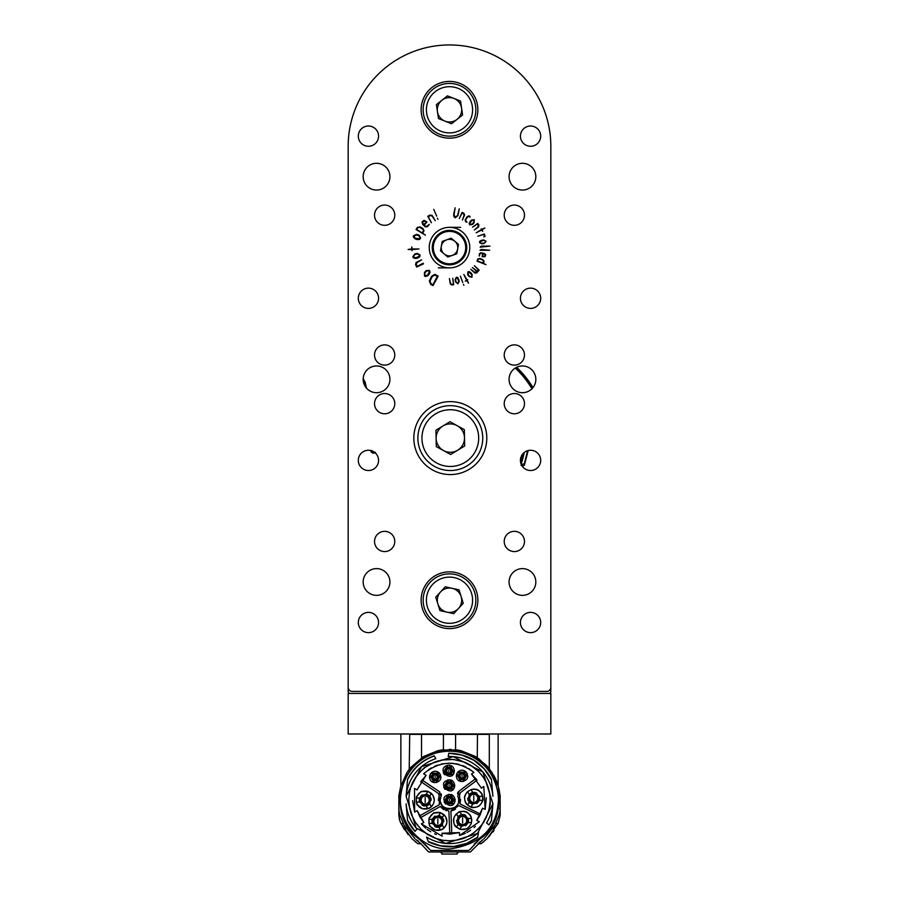<?xml version="1.0" encoding="UTF-8"?>
<svg xmlns="http://www.w3.org/2000/svg" width="899" height="899" viewBox="0 0 899 899"><rect width="100%" height="100%" fill="white"/><g stroke="black" fill="none" stroke-linecap="round" stroke-linejoin="round"><path stroke-width="1.35" d="M550.829 184.778L550.829 691.41A2.023 2.023 0 0 1 548.806 693.444L350.194 693.444A2.023 2.023 0 0 1 348.171 691.41L348.171 148.2M532.983 387.581A97.575 97.575 0 0 0 516.633 367.286M363.646 382.862A18.238 18.238 0 0 1 363.646 382.839A8.102 8.102 0 0 1 364.803 385.738M457.13 749.957L461.187 750.744L457.13 749.957L441.87 749.957L437.813 750.744L423.665 756.452L410.618 767.555M477.257 758.115L477.47 734.382L409.708 734.382C397.976 734.382 397.976 734.382 409.708 734.382L409.225 769.308L410.113 768.173M477.47 734.382L489.292 734.382L489.292 768.679L486.528 765.454L477.515 758.25M487.55 766.589L492.483 773.23M489.292 734.382C501.035 734.382 501.035 734.382 489.292 734.382M498.102 785.726L497.585 784.063M496.967 782.332L496.372 780.804M496.27 780.557L495.9 779.691M495.484 778.759L494.63 777.006M494.259 776.286L493.832 775.522M493.652 775.196L493.967 775.758M498.136 734.382L498.125 785.816M495.697 779.231L498.361 786.636L492.158 772.702L490.832 771.432M491 771.645L492.18 772.735M497.877 789.805L498.552 793.75L499.777 793.75L499.293 790.671L499.923 795.098L498.698 795.098C499.923 813.235 493.472 828.024 479.336 839.464L474.189 844.116M498.507 788.895L499.305 790.727M498.743 789.614L498.473 788.715M421.53 734.382L421.53 758.228L409.225 769.308L406.854 772.702L400.639 786.636L406.854 772.702L410.899 767.229M409.214 769.353L408.843 770.331M400.639 786.636L399.235 793.75L400.639 786.636M424.822 844.116L430.666 850.476L468.334 850.476L469.896 849.566L468.334 850.476L430.666 850.476L419.664 839.464C405.539 828.024 399.077 813.235 400.302 795.098L399.077 795.098L399.235 793.75L400.46 793.75L401.123 789.805M406.134 828.507L403.999 824.956L414.945 838.733M415.9 839.565L420.226 843.015L416.664 840.127L418.17 840.823M420.226 843.015L428.598 851.96L470.413 851.96L482.336 840.127L478.774 843.015M458.119 852.6L457.198 852.623L457.198 854.05L441.802 854.05L441.802 852.623L440.892 852.6M484.055 838.733L495.001 824.956L492.866 828.507M483.729 841.689L482.358 842.768M477.965 843.734L481.077 843.734L487.033 838.733L498.046 823.462L495.787 823.462M461.187 750.744L475.335 756.452L478.807 758.711L489.786 769.308C486.145 764.892 486.145 764.892 489.786 769.308C486.145 764.892 486.145 764.892 489.786 769.308L490.708 771.252M403.213 823.462L400.954 823.462L411.978 838.733L417.934 843.734L421.035 843.734M416.642 842.779L415.271 841.678M398.841 795.098L398.999 810.864L399.752 814.73L403.999 824.956M482.336 840.127L483.111 839.565M495.001 824.956L499.26 814.73L500.013 810.864L500.17 795.098M488.989 836.733L498.484 822.551M494.001 830.474L492.843 832.081M500.17 800.391L500.17 815.539L498.046 823.462M500.125 806.729L499.698 808.785M492.158 772.702L498.361 786.636L499.293 790.671M500.17 815.539L500.17 800.054M404.528 829.766L400.493 822.495L408.157 834.632M400.954 823.462L399.156 818.641M398.841 800.054L398.841 815.539L400.055 821.495L398.841 815.539L398.841 800.391M400.493 822.495L400.055 821.495M398.886 806.729L398.999 810.864M469.896 849.566L479.336 839.464C517.273 814 495.113 748.013 449.5 750.586C403.887 748.013 381.738 814 419.664 839.464M494.697 779.984L491.596 774.095M485.224 765.847L480.504 761.509M469.244 754.699L465.738 753.328M431.689 753.913L427.845 755.587M418.507 761.509L413.787 765.847M407.416 774.095L404.303 779.984M457.198 854.05L441.802 854.05M437.813 750.744L441.87 749.957M451.028 749.395A50.659 50.659 0 0 0 449.32 749.373M461.524 755.003L448.781 753.227C467.963 753.699 482.179 762.352 491.416 779.186L491.461 779.748A46.613 46.613 0 0 0 448.736 753.429L448.196 756.486A43.568 43.568 0 0 1 492.91 796.244L491.461 779.748L484.269 768.993M488.921 824.911L486.573 822.933A43.568 43.568 0 0 0 492.91 803.83L477.504 833.418L445.702 843.442L416.125 828.046L406.101 796.244L421.496 766.656L453.298 756.632L482.875 772.027L492.91 803.83L491.416 820.888L488.921 824.911A46.613 46.613 0 0 0 491.461 820.326M435.824 758.666A43.568 43.568 0 0 0 406.101 796.244L407.584 779.186C413.394 767.915 422.26 760.127 434.172 755.801L434.273 755.98A46.613 46.613 0 0 0 407.539 779.748C413.304 768.274 422.215 760.352 434.273 755.98L435.824 758.666M406.101 803.83A43.568 43.568 0 0 0 416.979 829.024L415.001 831.384L407.539 820.326L415.001 831.384A46.613 46.613 0 0 1 407.539 820.326L406.101 803.83M440.274 845.723L428.194 841.498L426.598 837.104A43.568 43.568 0 0 0 478.493 832.564L477.684 837.16L466.581 843.408M428.194 841.498L428.295 841.779C445.567 849.712 462.007 848.274 477.627 837.463L477.684 837.16A46.613 46.613 0 0 1 428.194 841.498M461.569 755.014L473.773 760.239M473.942 760.352L484.067 768.769M449.5 840.767C438.105 839.835 446.781 841.071 436.363 838.598L430.767 836.205C426.519 833.294 431.88 838.205 420.698 828.844L415.405 822.327L411.821 815.505L409.641 808.426L408.764 800.043L409.45 792.626C410.371 787.861 411.663 784.097 413.338 781.298L415.405 777.747C421.159 770.589 424.519 767.061 425.485 767.139L434.026 762.352L441.847 760.026L453.22 759.475L464.03 761.981L470.042 764.858L478.302 771.23C486.921 780.894 487.022 783.906 489.359 791.659L489.55 792.626C490.337 800.728 490.438 805.054 489.854 805.605L488.056 813.179L484.145 821.461C483.01 823.619 480.021 827.024 475.189 831.654L471.795 834.126C467.39 836.902 463.715 838.587 460.76 839.183C453.051 840.565 464.997 839.351 449.5 840.767L444.747 840.498M466.525 843.431L453.77 846.453M453.568 846.476L440.566 845.779M409.045 804.785L409.45 807.448M410.371 811.336L411.63 815.033M413.304 818.719L415.405 822.327M416.821 824.349L420.698 828.844M425.193 832.721L427.216 834.126M430.823 836.239L434.509 837.913M438.206 839.172L442.094 840.093M451.995 840.7L456.917 840.093M460.805 839.172L464.491 837.913M468.188 836.227L471.795 834.126M473.807 832.721L478.302 828.844M482.19 824.349L483.595 822.327M485.696 818.719L489.146 809.381L490.236 800.043M489.899 794.783L489.55 792.626M488.64 788.738L487.382 785.052M485.696 781.355L483.595 777.747M482.19 775.725L478.302 771.23M473.807 767.353L471.795 765.948M468.188 763.835L464.491 762.161M460.805 760.902L456.917 759.981M454.748 759.644L449.5 759.307M444.252 759.644L442.094 759.981M438.206 760.902L434.509 762.161M430.812 763.847L427.216 765.948M425.193 767.353L420.698 771.23M416.821 775.725L415.405 777.747M413.304 781.355L411.63 785.041M410.371 788.738L409.45 792.626M423.867 822.45L417.147 810.651L414.641 812.078L414.506 788.389L416.99 789.94L426.092 775.32L423.609 773.769C440.016 760.363 456.771 759.902 473.897 772.376L471.503 774.05L481.403 788.153L483.797 786.468L485.168 809.415L482.561 808.179L476.751 820.45L479.358 821.686L459.558 835.519L459.445 832.598L442.038 833.249L442.139 836.182L421.361 823.877L423.867 822.45L420.429 817.753L440.353 806.414L448.904 811.168L449.77 834.081L459.445 832.598M417.147 810.651L420.181 817.348M421.361 823.877L425.677 828.193M427.092 829.327L430.711 831.777M434.61 833.778L436.285 834.474M442.038 833.249L449.77 834.081M451.107 834.047L451.792 834.002L450.927 810.887L458.917 805.616L479.83 815.517L482.561 808.179M459.558 835.519L465.277 833.373M466.896 832.564L470.627 830.271M474.065 827.552L475.38 826.316M476.751 820.45L479.83 815.517M480.493 814.123L459.962 803.875L459.591 795.3L460.209 792.828L477.099 780.096L471.503 774.05M485.168 809.415L486.314 797.829M473.897 772.376L468.682 768.533M465.749 766.926L462.536 765.532M459.063 764.42L455.692 763.678M453.59 763.386L448.477 763.172M443.387 763.667L441.308 764.071M437.97 765.004L434.577 766.308M431.441 767.881L428.609 769.645M426.092 775.32L420.698 781.883M412.63 800.683L414.641 812.078M438.364 800.279L439.173 795.862L439.353 804.65L419.428 816M439.128 794.244L438.42 793.424L439.173 795.862M434.307 800.043L433.745 803.189C431.902 806.167 430.306 807.886 428.969 808.336L422.642 808.797L417.563 805.043C416.136 805.886 416.091 794.817 416.709 796.683C420.193 792.21 421.822 790.524 421.609 791.648L427.879 791.322L432.812 795.031L434.307 800.043M446.96 821.371L446.398 824.529C444.556 827.507 442.96 829.226 441.623 829.665L435.296 830.137L430.216 826.383C428.789 827.215 428.744 816.157 429.362 818.023C432.846 813.539 434.475 811.864 434.262 812.988L440.532 812.662L445.454 816.371L446.96 821.371M446.443 810.752L445.735 810.527M444.084 809.774L442.578 808.774M442.005 808.28L440.353 806.414M475.863 778.489L458.984 791.21L457.76 796.166C464.659 812.067 435.026 812.876 441.049 796.626L439.544 791.738L422.002 779.972M420.856 781.647L438.42 793.424M455.523 809.179L453.973 810.033M453.298 810.302L450.927 810.887M471.75 820.506L471.188 823.664C469.345 826.642 467.75 828.361 466.412 828.799L460.917 829.474L456.175 826.956C453.354 825.372 453.602 820.551 453.995 817.562C454.085 816.236 460.131 810.1 459.951 811.797C463.996 810.696 467.031 811.449 469.076 814.056C470.649 815.056 471.537 817.213 471.75 820.506M464.637 798.346C464.109 796.874 465.008 794.727 467.311 791.895L471.076 789.625C475.122 788.524 478.167 789.277 480.212 791.895C481.785 792.896 482.673 795.042 482.875 798.346C483.404 799.807 482.516 801.953 480.212 804.785C479.212 806.358 477.066 807.246 473.762 807.459C472.301 807.987 470.143 807.1 467.311 804.785C465.749 803.762 464.862 801.638 464.637 798.436M459.411 794.244L459.591 795.3M460.636 799.548L459.962 803.875M441.162 793.918L441.342 794.907M441.33 795.323L440.476 798.717M440.634 802.144L440.971 803.268M441.151 803.695L442.061 805.313M442.746 806.167L443.555 806.942M444.387 807.594L445.039 807.987M446.376 808.606L447.432 808.92M448.107 809.055L449.747 809.156M451.388 808.965L452.051 808.797M453.096 808.415L454.119 807.898M455.018 807.302L455.827 806.617M456.58 805.785L457.063 805.133M458.479 801.661L458.614 800.503M458.625 800.222L458.602 799.526M458.591 799.335L458.445 798.222M457.49 793.469L457.849 792.536M458.074 792.176L458.984 791.21M455.175 800.043C453.242 814.606 434.015 795.772 450.714 794.491C452.972 794.817 454.456 796.66 455.175 800.043M454.77 785.445C452.838 800.009 433.61 781.175 450.309 779.905C452.568 780.22 454.051 782.074 454.77 785.445M454.366 770.859C453.051 784.04 434.869 769.6 447.466 765.319C451.534 764.892 453.826 766.735 454.366 770.859M467.705 775.927C468.413 781.377 458.726 783.849 456.861 778.276C454.478 772.713 461.389 767.195 466.221 772.095L467.705 775.927M440.87 776.972C441.578 782.433 431.902 784.894 430.037 779.332C427.643 773.769 434.565 768.24 439.386 773.151L440.87 776.972M416.293 802.065L416.293 798.009C418.226 792.435 422.081 790.21 427.879 791.322L431.385 793.345C435.24 797.806 435.24 802.268 431.385 806.729L427.879 808.752C422.081 809.864 418.226 807.639 416.293 802.065L420.316 802.065L422.552 804.605M440.521 812.662L444.039 814.685C447.893 819.146 447.893 823.608 444.039 828.058L440.521 830.092C434.734 831.204 430.879 828.968 428.947 823.405L428.947 819.349C430.879 813.775 434.734 811.55 440.521 812.662L438.51 816.146M459.94 829.226L456.422 827.192C452.568 822.742 452.568 818.281 456.422 813.82L459.94 811.797C465.727 810.684 469.593 812.91 471.514 818.483L471.514 822.54C469.593 828.103 465.727 830.339 459.94 829.226L461.951 825.731M482.651 796.312L482.651 800.368C480.718 805.942 476.863 808.167 471.076 807.055L467.559 805.032C463.704 800.571 463.704 796.109 467.559 791.659L471.076 789.625C476.863 788.513 480.718 790.749 482.651 796.312L478.628 796.312M454.905 801.751L453.692 803.863L445.308 803.863L444.095 801.751L448.286 794.491L450.714 794.491L454.905 801.751L452.523 800.38M454.501 787.164L453.287 789.266L444.904 789.266L443.69 787.164L447.882 779.905L450.309 779.905L454.501 787.164L452.118 785.782M454.096 772.578L452.882 774.68L444.499 774.68L443.286 772.578L447.477 765.307L449.905 765.307L454.096 772.578L451.714 771.196L451.32 769.33M456.613 774.208L457.838 772.095L466.221 772.095L467.435 774.208L463.243 781.467L460.805 781.467L456.613 774.208L459.007 775.579M436.408 782.523L433.981 782.523L429.789 775.253L431.003 773.151L439.386 773.151L440.6 775.253L436.408 782.523L436.408 779.759M423.586 805.909L424.227 806.043M431.059 798.481L429.801 796.087L429.801 803.987L431.385 806.729M419.305 800.043L419.664 798.009A5.877 5.877 0 0 0 419.664 802.065L419.305 800.177M429.34 795.885L429.7 796.278A5.877 5.877 0 0 0 426.182 794.244L427.317 794.559M427.351 794.57L429.25 795.795M427.351 805.504L426.182 805.83A5.877 5.877 0 0 0 429.7 803.807L429.419 804.111M429.34 804.189L427.531 805.425M427.879 808.752L426.295 806.01L419.451 802.065M422.148 805.302L426.295 806.01L425.856 805.268M429.374 803.234L429.801 803.987M431.385 793.345L429.374 796.84M425.856 794.817L427.879 791.322M416.293 798.009L419.451 798.009L426.295 794.064M422.148 794.772L419.451 798.009L420.316 798.009M436.24 827.237L436.88 827.383M443.713 819.821L443.51 819.203M431.958 821.371L432.318 819.349A5.877 5.877 0 0 0 432.318 823.405L431.958 821.517M441.993 817.225L442.353 817.607A5.877 5.877 0 0 0 438.836 815.584L439.971 815.899M440.004 815.91L441.903 817.135M440.004 826.844L438.836 827.17A5.877 5.877 0 0 0 442.353 825.136L442.072 825.439M441.993 825.529L440.184 826.765M428.947 819.349L432.104 819.349L438.948 815.393M434.801 816.112L432.104 819.349L432.97 819.349M435.206 825.934L432.97 823.405L428.947 823.405M440.521 830.092L438.948 827.35L432.104 823.405M434.79 826.642L438.948 827.35L438.51 826.597M442.027 824.574L444.039 828.058M444.039 814.685L442.454 817.427L442.454 825.327M443.915 821.371L442.454 817.427L442.027 818.18M456.95 822.675L458.007 824.462L458.007 816.562L456.422 813.82M464.221 814.64L461.513 814.528L468.357 818.483L471.514 818.483M458.468 824.664L458.119 824.271A5.877 5.877 0 0 0 461.625 826.305L460.49 825.979M460.468 825.979L458.557 824.754M460.468 815.045L461.625 814.719A5.877 5.877 0 0 0 458.119 816.741L458.389 816.438M458.468 816.348L460.277 815.123M468.503 820.506L468.143 822.54A5.877 5.877 0 0 0 468.143 818.483L468.503 820.36M471.514 822.54L468.357 822.54L461.513 826.484M465.671 825.776L468.357 822.54L467.491 822.54M467.491 818.483L468.357 818.483M459.94 811.797L461.951 815.281M458.445 817.315L458.007 816.562M456.422 827.192L458.445 823.709M475.357 792.469L472.649 792.367L479.493 796.312M467.885 799.896L468.087 800.515M469.604 802.492L469.244 802.11A5.877 5.877 0 0 0 472.762 804.133L471.627 803.818M471.593 803.807L469.694 802.582M471.593 792.873L472.762 792.547A5.877 5.877 0 0 0 469.244 794.581L469.525 794.266M469.604 794.188L471.413 792.952M479.639 798.346L479.279 800.368A5.877 5.877 0 0 0 479.279 796.312L479.639 798.2M471.076 789.625L473.088 793.12M469.57 795.143L467.559 791.659M467.559 805.032L469.143 802.29L469.143 794.39M467.682 798.346L469.143 802.29L469.57 801.537M473.088 803.571L471.076 807.055M482.651 800.368L479.493 800.368L472.649 804.313M476.796 803.605L479.493 800.368L478.628 800.368M449.5 796.39L450.714 796.593A3.652 3.652 0 0 0 449.5 796.39L448.286 796.593A3.652 3.652 0 0 1 449.5 796.39M452.085 802.616L451.871 802.807A3.652 3.652 0 0 0 453.085 800.706L452.905 801.357M452.894 801.38L452.175 802.526M446.106 801.38L445.915 800.706A3.652 3.652 0 0 0 447.129 802.807L447.017 802.706M446.927 802.616L446.162 801.503M450.714 794.491L450.714 796.166L453.456 800.919M452.231 797.031L450.714 796.166L450.714 797.256M448.286 797.256L448.286 794.491M444.095 801.751L445.544 800.919L448.286 796.166M445.544 799.177L445.544 800.919L446.477 800.38M447.702 802.481L445.308 803.863M453.692 803.863L452.242 803.021L446.758 803.021M450.736 803.897L452.242 803.021L451.309 802.481M449.095 781.804L450.309 782.006A3.652 3.652 0 0 0 449.095 781.804L447.882 782.006A3.652 3.652 0 0 1 449.095 781.804M451.68 788.03L451.467 788.221A3.652 3.652 0 0 0 452.68 786.108L452.5 786.76M452.489 786.794L451.77 787.929M445.702 786.794L445.511 786.108A3.652 3.652 0 0 0 446.724 788.221L446.612 788.12M446.522 788.03L445.758 786.917M450.309 779.905L450.309 781.579L453.051 786.322M451.826 782.445L450.309 781.579L450.309 782.658M447.882 782.658L447.882 779.905M443.69 787.164L445.14 786.322L447.882 781.579M445.14 784.591L445.14 786.322L446.073 785.782M447.297 787.895L444.904 789.266M453.287 789.266L451.837 788.434L446.353 788.434M450.332 789.311L451.837 788.434L450.905 787.895M448.691 767.207L449.905 767.42A3.652 3.652 0 0 0 448.691 767.207L447.477 767.42A3.652 3.652 0 0 1 448.691 767.207M451.276 773.432L451.062 773.623A3.652 3.652 0 0 0 452.276 771.522L451.365 773.342M445.297 772.196L445.106 771.522A3.652 3.652 0 0 0 446.32 773.623L446.207 773.522M446.118 773.432L445.353 772.32M449.905 765.307L449.905 766.993L452.647 771.735M451.41 767.858L449.905 766.993L449.905 768.072M447.477 768.072L447.477 765.307M443.286 772.578L444.735 771.735L447.477 766.993M444.735 769.994L444.735 771.735L445.668 771.196M446.882 773.297L444.499 774.68M452.882 774.68L451.433 773.837L445.949 773.837M449.927 774.713L451.433 773.837L450.5 773.297M465.412 774.578L465.615 775.253A3.652 3.652 0 0 0 464.401 773.151L464.513 773.252M464.603 773.342L465.367 774.455M462.03 779.568L460.805 779.366A3.652 3.652 0 0 0 463.243 779.366L462.187 779.568M459.445 773.342L459.659 773.151A3.652 3.652 0 0 0 458.445 775.253L458.625 774.612M458.636 774.578L459.355 773.432M460.805 781.467L460.805 779.793L458.074 775.039M459.299 778.927L460.805 779.793L460.805 778.703M463.243 778.703L463.243 781.467M467.435 774.208L465.985 775.039L463.243 779.793M465.985 776.781L465.985 775.039L465.041 775.579M463.828 773.477L466.221 772.095M457.838 772.095L459.288 772.938L464.772 772.938M460.794 772.061L459.288 772.938L460.221 773.477M438.588 775.635L438.779 776.309A3.652 3.652 0 0 0 437.566 774.208L437.678 774.309M437.779 774.399L438.532 775.5M435.195 780.624L433.981 780.411A3.652 3.652 0 0 0 436.408 780.411L435.352 780.624M432.61 774.399L432.824 774.208A3.652 3.652 0 0 0 431.61 776.309L431.79 775.657M431.801 775.635L432.52 774.489M440.6 775.253L439.15 776.095L436.408 780.838M439.162 777.837L439.15 776.095L438.218 776.635M437.004 774.533L439.386 773.151M431.003 773.151L432.453 773.994L437.937 773.994M433.959 773.118L432.453 773.994L433.385 774.533M432.172 776.635L429.789 775.253M433.981 782.523L433.981 780.838L431.239 776.095M432.475 779.972L433.981 780.838L433.981 779.759M431.262 800.043L429.801 796.087M462.625 825.776A5.27 5.27 0 0 1 457.355 820.506A5.27 5.27 0 0 1 462.625 815.236A5.27 5.27 0 0 1 467.896 820.506A5.27 5.27 0 0 1 462.625 825.776L465.266 825.068M465.671 815.247L461.513 814.528M456.546 820.506L458.007 824.462M476.807 793.075L472.649 792.367M473.762 803.605A5.27 5.27 0 0 1 468.491 798.346A5.27 5.27 0 0 1 473.762 793.075A5.27 5.27 0 0 1 479.032 798.346A5.27 5.27 0 0 1 473.762 803.605L476.391 802.908M425.182 795.986A4.057 4.057 0 0 1 428.688 802.065A4.057 4.057 0 0 1 421.676 802.065A4.057 4.057 0 0 1 425.182 795.986M425.182 805.302A5.27 5.27 0 0 1 419.912 800.043A5.27 5.27 0 0 1 425.182 794.772A5.27 5.27 0 0 1 430.452 800.043A5.27 5.27 0 0 1 425.182 805.302M437.835 817.326A4.057 4.057 0 0 1 441.342 823.405A4.057 4.057 0 0 1 434.329 823.405A4.057 4.057 0 0 1 437.835 817.326M437.835 826.642A5.27 5.27 0 0 1 432.565 821.371A5.27 5.27 0 0 1 437.835 816.101A5.27 5.27 0 0 1 443.106 821.371A5.27 5.27 0 0 1 437.835 826.642M462.625 816.461A4.057 4.057 0 0 1 466.143 822.54A4.057 4.057 0 0 1 459.119 822.54A4.057 4.057 0 0 1 462.625 816.461M473.762 794.289A4.057 4.057 0 0 1 477.268 800.368A4.057 4.057 0 0 1 470.256 800.368A4.057 4.057 0 0 1 473.762 794.289M449.5 796.997A3.045 3.045 0 0 1 452.13 801.56A3.045 3.045 0 0 1 446.87 801.56A3.045 3.045 0 0 1 449.5 796.997M451.118 785.445A2.023 2.023 0 0 0 449.095 783.422A2.023 2.023 0 0 1 450.849 786.456A2.023 2.023 0 0 1 447.342 786.456A2.023 2.023 0 0 1 449.095 783.422A2.023 2.023 0 0 1 450.849 786.456A2.023 2.023 0 0 1 447.342 786.456A2.023 2.023 0 0 1 449.095 783.422A2.023 2.023 0 0 1 451.118 785.445A2.023 2.023 0 0 1 449.095 787.468M449.095 782.411A3.045 3.045 0 0 1 451.725 786.962A3.045 3.045 0 0 1 446.466 786.962A3.045 3.045 0 0 1 449.095 782.411M450.714 770.859A2.023 2.023 0 0 0 448.691 768.825A2.023 2.023 0 0 1 450.444 771.87A2.023 2.023 0 0 1 446.938 771.87A2.023 2.023 0 0 1 448.691 768.825A2.023 2.023 0 0 1 450.444 771.87A2.023 2.023 0 0 1 446.938 771.87A2.023 2.023 0 0 1 448.691 768.825A2.023 2.023 0 0 1 450.714 770.859A2.023 2.023 0 0 1 448.691 772.882M448.691 767.813A3.045 3.045 0 0 1 451.32 772.376A3.045 3.045 0 0 1 446.061 772.376A3.045 3.045 0 0 1 448.691 767.813M464.053 775.927A2.023 2.023 0 0 0 462.03 773.893A2.023 2.023 0 0 1 463.783 776.938A2.023 2.023 0 0 1 460.266 776.938A2.023 2.023 0 0 1 462.03 773.893A2.023 2.023 0 0 1 464.053 775.927A2.023 2.023 0 0 1 462.03 777.95M462.03 772.882A3.045 3.045 0 0 1 464.659 777.444A3.045 3.045 0 0 1 459.389 777.444A3.045 3.045 0 0 1 462.03 772.882M437.217 776.972A2.023 2.023 0 0 0 435.195 774.949A2.023 2.023 0 0 1 436.948 777.983A2.023 2.023 0 0 1 433.442 777.983A2.023 2.023 0 0 1 435.195 774.949A2.023 2.023 0 0 1 436.948 777.983A2.023 2.023 0 0 1 433.442 777.983A2.023 2.023 0 0 1 435.195 774.949A2.023 2.023 0 0 1 437.217 776.972A2.023 2.023 0 0 1 435.195 779.006M435.195 773.938A3.045 3.045 0 0 1 437.824 778.5A3.045 3.045 0 0 1 432.565 778.5A3.045 3.045 0 0 1 435.195 773.938M462.03 773.488A2.427 2.427 0 0 1 464.457 775.927A2.427 2.427 0 0 1 462.03 778.354A2.427 2.427 0 0 1 459.591 775.927A2.427 2.427 0 0 1 462.03 773.488M425.182 804.088A4.057 4.057 0 0 1 421.676 798.009A4.057 4.057 0 0 1 428.688 798.009A4.057 4.057 0 0 1 425.182 804.088A4.057 4.057 0 0 1 421.676 798.009A4.057 4.057 0 0 1 428.688 798.009A4.057 4.057 0 0 1 425.182 804.088M425.182 802.537L425.182 797.537L425.182 802.537M437.835 825.428A4.057 4.057 0 0 1 434.329 819.349A4.057 4.057 0 0 1 441.342 819.349A4.057 4.057 0 0 1 437.835 825.428A4.057 4.057 0 0 1 434.329 819.349A4.057 4.057 0 0 1 441.342 819.349A4.057 4.057 0 0 1 437.835 825.428M437.835 823.877L437.835 818.865L437.835 823.877M462.625 824.563A4.057 4.057 0 0 1 459.119 818.483A4.057 4.057 0 0 1 466.143 818.483A4.057 4.057 0 0 1 462.625 824.563A4.057 4.057 0 0 1 459.119 818.483A4.057 4.057 0 0 1 466.143 818.483A4.057 4.057 0 0 1 462.625 824.563M462.625 823.012L462.625 818L462.625 823.012M473.762 802.391A4.057 4.057 0 0 1 470.256 796.312A4.057 4.057 0 0 1 477.268 796.312A4.057 4.057 0 0 1 473.762 802.391A4.057 4.057 0 0 1 470.256 796.312A4.057 4.057 0 0 1 477.268 796.312A4.057 4.057 0 0 1 473.762 802.391M473.762 800.84L473.762 795.84L473.762 800.84M451.939 800.043A2.427 2.427 0 0 1 449.5 802.47A2.427 2.427 0 0 1 447.073 800.043A2.427 2.427 0 0 1 449.5 797.604A2.427 2.427 0 0 1 451.939 800.043A2.427 2.427 0 0 1 449.5 802.47A2.427 2.427 0 0 1 447.073 800.043A2.427 2.427 0 0 1 449.5 797.604A2.427 2.427 0 0 1 451.939 800.043M449.5 798.009A2.023 2.023 0 0 1 451.253 801.054A2.023 2.023 0 0 1 447.747 801.054A2.023 2.023 0 0 1 449.5 798.009A2.023 2.023 0 0 1 451.253 801.054A2.023 2.023 0 0 1 447.747 801.054A2.023 2.023 0 0 1 449.5 798.009A2.023 2.023 0 0 1 451.534 800.043M451.534 785.445A2.427 2.427 0 0 1 449.095 787.884A2.427 2.427 0 0 1 446.668 785.445A2.427 2.427 0 0 1 449.095 783.018A2.427 2.427 0 0 1 451.534 785.445A2.427 2.427 0 0 1 449.095 787.884A2.427 2.427 0 0 1 446.668 785.445A2.427 2.427 0 0 1 449.095 783.018A2.427 2.427 0 0 1 451.534 785.445M451.118 770.859A2.427 2.427 0 0 1 448.691 773.286A2.427 2.427 0 0 1 446.264 770.859A2.427 2.427 0 0 1 448.691 768.42A2.427 2.427 0 0 1 451.118 770.859A2.427 2.427 0 0 1 448.691 773.286A2.427 2.427 0 0 1 446.264 770.859A2.427 2.427 0 0 1 448.691 768.42A2.427 2.427 0 0 1 451.118 770.859M437.622 776.972A2.427 2.427 0 0 1 435.195 779.411A2.427 2.427 0 0 1 432.767 776.972A2.427 2.427 0 0 1 435.195 774.545A2.427 2.427 0 0 1 437.622 776.972A2.427 2.427 0 0 1 435.195 779.411A2.427 2.427 0 0 1 432.767 776.972A2.427 2.427 0 0 1 435.195 774.545A2.427 2.427 0 0 1 437.622 776.972M449.5 800.447L449.5 799.627L449.5 800.447M449.095 785.85L449.095 785.041L449.095 785.85M448.691 771.263L448.691 770.454L448.691 771.263M462.03 776.331L462.03 775.511L462.03 776.331M435.195 777.377L435.195 776.567L435.195 777.377M455.579 749.744L455.579 734.382M443.421 749.744L443.421 734.382M528.163 450.545L524.342 465.311L524.319 463.817L521.285 464.48M375.456 452.444L373.231 451.781L372.939 453.22L371.062 451.894L370.838 450.545M375.175 452.826L372.939 453.22M524.342 465.311L522.274 466.278L522.229 464.817M524.319 463.817L527.612 450.702M521.892 464.693L521.094 465.446M373.231 451.781L371.354 450.444L371.062 451.894M363.511 382.356A18.238 18.238 0 0 0 363.623 382.513L364.882 381.704A16.733 16.733 0 0 1 363.207 378.288M364.96 386.019L363.747 382.727M365.354 386.66L363.859 382.367L364.882 381.704M366.522 388.177L365.106 382.053M521.083 463.974A76.112 76.112 0 0 0 524.252 452.467M522.465 454.298A74.741 74.741 0 0 1 520.487 461.479M550.829 733.977L348.171 733.977L348.171 693.444L550.829 693.444L550.829 733.977M550.829 221.188L550.829 146.279A101.329 101.329 0 0 0 449.5 44.95A101.329 101.329 0 0 0 348.171 146.279L348.171 682.903M348.171 655.337L348.171 619.063M348.171 587.957L348.171 565.774M348.171 537.4L348.171 517.139M348.171 496.866L348.171 334.743M348.171 309.818L348.171 257.732M348.171 237.471L348.171 176.271M469.907 216.356L470.02 217.131L468.952 216.513L467.368 217.108L465.817 219.592L465.806 220.974L467.031 222.154L465.637 221.761L465.165 220.053L466.963 216.85L468.84 215.85L469.907 216.356M477.706 223.39L478.886 224.919L478.695 226.795L474.369 229.987L477.942 226.874L478.29 225.256L477.358 224.065L472.492 227.2L477.706 223.39M455.141 207.804L454.029 214.883L455.377 217.255L457.569 215.4L459.265 208.849L457.951 215.603L455.299 217.794L453.984 216.805L453.68 214.479L455.141 207.804M433.037 285.579L430.7 284.376L429.351 281.072L431.655 276.173L434.846 274.375L438.161 276.117L433.037 285.579M416.046 229.515L417.361 227.38L420.159 226.896L423.013 228.649L424.002 230.773L422.699 233.212L425.452 235.156L416.046 229.515M437.408 218.142L437.925 219.356L437.408 218.142M408.135 249.45L411.585 248.967L411.764 246.967L412.192 248.956L418.979 248.956L412.214 249.551L412 250.619L411.607 249.574L408.135 249.45M416.765 267.048L415.596 264.778L416.08 262.486L421.62 259.811L416.911 262.665L416.248 264.587L417.181 266.362L423.137 263.25L423.44 263.857L416.765 267.048M463.862 285.298L463.423 284.286L463.862 285.298M457.928 283.848L455.636 281.96L455.108 279.735L456.355 277.229L457.737 277.589L458.737 279.387L459.187 281.308L457.928 283.848M479.167 270.127L476.773 272.858L474.852 273.06L470.818 269.363L474.616 272.296L476.459 272.161L476.886 271.667L472.424 267.52L477.245 271.262L478.414 269.902L474.357 265.666L479.167 270.127M485.988 264.643L477.032 261.16L477.684 259.058L479.83 258.395L482.785 259.609L484.067 261.328L483.347 263.362L485.988 264.643M489.674 250.225L480.01 250.293L481.167 249.394L489.674 250.225M486.089 241.314L484.1 243.46L481.864 243.843L479.47 242.472L479.909 241.134L481.74 240.247L483.662 239.921L486.089 241.314M433.734 209.298L436.678 216.131L433.734 209.298M504.215 215.176A10.136 10.136 0 0 0 519.42 223.952A10.136 10.136 0 0 0 519.42 206.399A10.136 10.136 0 0 0 504.215 215.176M374.523 215.176A10.136 10.136 0 0 0 389.716 223.952A10.136 10.136 0 0 0 389.716 206.399A10.136 10.136 0 0 0 374.523 215.176M504.215 403.651A10.136 10.136 0 0 0 519.42 412.427A10.136 10.136 0 0 0 519.42 394.875A10.136 10.136 0 0 0 504.215 403.651M374.523 403.651A10.136 10.136 0 0 0 389.716 412.427A10.136 10.136 0 0 0 389.716 394.875A10.136 10.136 0 0 0 374.523 403.651M504.215 355.015A10.136 10.136 0 0 0 519.42 363.78A10.136 10.136 0 0 0 519.42 346.239A10.136 10.136 0 0 0 504.215 355.015M374.523 355.015A10.136 10.136 0 0 0 389.716 363.78A10.136 10.136 0 0 0 389.716 346.239A10.136 10.136 0 0 0 374.523 355.015M389.919 581.979A13.373 13.373 0 0 1 369.86 593.565A13.373 13.373 0 0 1 369.86 570.404A13.373 13.373 0 0 1 389.919 581.979M535.826 581.979A13.373 13.373 0 0 1 515.768 593.565A13.373 13.373 0 0 1 515.768 570.404A13.373 13.373 0 0 1 535.826 581.979M389.919 379.333A13.373 13.373 0 0 1 369.86 390.908A13.373 13.373 0 0 1 369.86 367.747A13.373 13.373 0 0 1 389.919 379.333M535.826 379.333A13.373 13.373 0 0 1 515.768 390.908A13.373 13.373 0 0 1 515.768 367.747A13.373 13.373 0 0 1 535.826 379.333M389.919 176.676A13.373 13.373 0 0 1 369.86 188.262A13.373 13.373 0 0 1 369.86 165.09A13.373 13.373 0 0 1 389.919 176.676M535.826 176.676A13.373 13.373 0 0 1 515.768 188.262A13.373 13.373 0 0 1 515.768 165.09A13.373 13.373 0 0 1 535.826 176.676M504.215 541.456A10.136 10.136 0 0 0 519.42 550.222A10.136 10.136 0 0 0 519.42 532.68A10.136 10.136 0 0 0 504.215 541.456M374.523 541.456A10.136 10.136 0 0 0 389.716 550.222A10.136 10.136 0 0 0 389.716 532.68A10.136 10.136 0 0 0 374.523 541.456M358.308 136.142A10.136 10.136 0 0 0 373.501 144.919A10.136 10.136 0 0 0 373.501 127.366A10.136 10.136 0 0 0 358.308 136.142M358.308 298.266A10.136 10.136 0 0 0 373.501 307.042A10.136 10.136 0 0 0 373.501 289.489A10.136 10.136 0 0 0 358.308 298.266M358.308 460.389A10.136 10.136 0 0 0 373.501 469.166A10.136 10.136 0 0 0 373.501 451.613A10.136 10.136 0 0 0 358.308 460.389M358.308 622.513A10.136 10.136 0 0 0 373.501 631.289A10.136 10.136 0 0 0 373.501 613.736A10.136 10.136 0 0 0 358.308 622.513M520.431 136.142A10.136 10.136 0 0 0 535.624 144.919A10.136 10.136 0 0 0 535.624 127.366A10.136 10.136 0 0 0 520.431 136.142M520.431 298.266A10.136 10.136 0 0 0 535.624 307.042A10.136 10.136 0 0 0 535.624 289.489A10.136 10.136 0 0 0 520.431 298.266M520.431 460.389A10.136 10.136 0 0 0 535.624 469.166A10.136 10.136 0 0 0 535.624 451.613A10.136 10.136 0 0 0 520.431 460.389M520.431 622.513A10.136 10.136 0 0 0 535.624 631.289A10.136 10.136 0 0 0 535.624 613.736A10.136 10.136 0 0 0 520.431 622.513M429.239 247.607A20.261 20.261 0 0 0 459.636 265.149A20.261 20.261 0 0 0 459.636 230.054A20.261 20.261 0 0 0 429.239 247.607M413.832 438.094A36.477 36.477 0 0 0 468.548 469.694A36.477 36.477 0 0 0 468.548 406.505A36.477 36.477 0 0 0 413.832 438.094M421.125 109.802A28.375 28.375 0 0 0 463.682 134.367A28.375 28.375 0 0 0 463.682 85.225A28.375 28.375 0 0 0 421.125 109.802M550.829 687.364A4.057 4.057 0 0 1 546.772 691.41L352.228 691.41A4.057 4.057 0 0 1 348.171 687.364M421.125 600.217A28.375 28.375 0 0 0 463.682 624.794A28.375 28.375 0 0 0 463.682 575.652A28.375 28.375 0 0 0 421.125 600.217M484.269 233.976L485.089 236.325L483.786 236.965L484.471 236.268L483.808 234.369L477.785 236.268L484.269 233.976M489.977 246.101L480.133 247.169L481.212 246.157L489.977 246.101M485.011 256.698L482.1 256.698L482.606 253.507L481.246 253.203L480.145 253.54L479.189 256.069L479.448 253.642L480.943 252.776L484.112 253.406L485.752 254.777L485.011 256.698M471.953 277.274L469.053 276.521L467.682 274.712L467.851 271.891L469.289 271.633L470.941 272.846L472.132 274.42L471.953 277.274M453.737 284.68L451.86 285.005L450.287 283.949L449.433 278.611L450.5 283.376L451.837 284.466L453.433 284.174L452.781 278.252L453.737 284.68M462.76 282.466L460.355 276.128L462.76 282.466M468.503 283.207L466.851 280.634L465.289 281.173L466.57 280.095L463.85 274.476L466.974 279.881L467.761 279.746L467.255 280.421L468.503 283.207M412.843 256.856L414.776 253.956L417.203 253.338L420.069 254.99L419.754 256.743L417.833 257.991L415.731 258.519L413.383 257.833L412.843 256.856M413.416 235.796L416.664 234.347L419.103 235.156L420.665 238.134L419.44 239.482L417.293 239.572L415.001 238.819L413.349 236.931L413.416 235.796M427.789 216.367L429.891 215.086L432.149 215.434L435.262 220.705L432.104 216.097L430.082 215.58L428.295 216.681L431.43 222.761L427.789 216.367M424.103 220.334L426.935 222.019L424.261 225.042L425.339 226.121L426.643 226.402L429.306 224.357L427.34 226.773L425.272 226.829L422.642 224.323L422.024 221.941L424.103 220.334M424.497 275.993L424.463 272.532L426.115 270.655L429.385 270.385L430.115 272.004L429.239 274.105L427.812 275.723L425.485 276.499L424.497 275.993M462.019 212.445L463.817 213.198L464.592 214.962L462.412 220.019L464.075 215.355L463.536 213.692L462.007 213.074L459.322 218.502L462.019 212.445M484.864 227.975L482.156 229.751L482.718 231.313L481.617 230.043L476.122 232.807L481.392 229.638L481.246 228.852L481.931 229.346L484.864 227.975M474.256 219.693L474.11 222.727L472.582 224.458L469.739 224.851L469.188 223.469L469.941 221.716L471.379 220.086L474.256 219.693M484.235 243.022L485.224 242.438L485.314 240.887L483.752 240.325L480.178 241.561L480.01 242.348L481.774 243.438L484.235 243.022M483.673 256.53L485.269 255.518L484.55 254.069L483.145 253.619L482.549 256.305L483.673 256.53M478.223 259.294L477.538 260.901L482.808 263.126L483.482 261.025L482.639 260.025L479.369 258.788L478.223 259.294M469.548 276.341L470.492 276.926L471.896 276.296L471.705 274.701L469.053 272.195L468.289 272.408L468.109 274.42L469.548 276.341M456.085 282.072L457.816 283.309L458.782 281.432L457.31 277.892L456.512 277.769L455.512 279.611L456.085 282.072M414.709 254.608L413.45 256.721L415.563 257.923L419.383 256.159L419.473 255.181L417.383 253.934L414.709 254.608M416.248 234.886L414.012 236.01L415.169 238.201L419.428 238.774L420.047 237.977L418.923 235.763L416.248 234.886M419.428 227.177L417.81 227.661L416.664 229.526L422.238 232.942L423.496 230.672L422.788 229.121L419.428 227.177M425.294 221.3L423.058 221.412L422.766 223.312L423.811 224.581L426.216 222.165L425.294 221.3M430.025 281.106L431.003 283.769L432.958 284.769L437.363 276.184L434.813 275.06L432.262 276.476L430.025 281.106M424.766 273.105L424.912 275.555L427.34 275.352L429.497 271.734L429.014 270.869L426.587 271.026L424.766 273.105M473.795 222.267L473.773 220.221L471.761 220.48L469.829 223.581L470.188 224.289L472.2 224.065L473.795 222.267M460.636 227.335L449.5 227.335A20.261 20.261 0 0 1 469.761 247.607M438.364 267.868L449.5 267.868M449.961 421.721L464.322 429.61L464.671 445.983L450.657 454.478L436.296 446.589L435.959 430.205L449.961 421.721M482.729 437.42A32.42 32.42 0 0 1 434.689 466.514A32.42 32.42 0 0 1 433.509 410.371A32.42 32.42 0 0 1 482.729 437.42A32.42 32.42 0 0 1 434.689 466.514A32.42 32.42 0 0 1 433.509 410.371A32.42 32.42 0 0 1 482.729 437.42M436.127 438.397A14.182 14.182 0 0 0 457.658 450.23A14.182 14.182 0 0 0 457.142 425.665A14.182 14.182 0 0 0 436.127 438.397M463.255 603.274L453.725 613.657L439.982 610.601L435.745 597.172L445.275 586.789L459.018 589.834L463.255 603.274M443.791 625.94A26.341 26.341 0 0 1 430.082 582.417A26.341 26.341 0 0 1 474.627 592.306A26.341 26.341 0 0 1 443.791 625.94A26.341 26.341 0 0 1 430.082 582.417A26.341 26.341 0 0 1 474.627 592.306A26.341 26.341 0 0 1 443.791 625.94M437.858 603.881A12.204 12.204 0 0 0 458.49 608.466A12.204 12.204 0 0 0 452.141 588.317A12.204 12.204 0 0 0 437.858 603.881M462.592 114.993L451.545 123.736L438.454 118.544L436.408 104.599L447.455 95.867L460.546 101.059L462.592 114.993M439.78 134.288A26.341 26.341 0 0 1 433.149 89.136A26.341 26.341 0 0 1 475.571 105.97A26.341 26.341 0 0 1 439.78 134.288A26.341 26.341 0 0 1 433.149 89.136A26.341 26.341 0 0 1 475.571 105.97A26.341 26.341 0 0 1 439.78 134.288M437.431 111.577A12.204 12.204 0 0 0 457.074 119.365A12.204 12.204 0 0 0 453.995 98.463A12.204 12.204 0 0 0 437.431 111.577M458.501 244.393L456.782 253.799L447.781 257.002L440.499 250.81L442.218 241.415L451.219 238.201L458.501 244.393M455.287 263.834A17.227 17.227 0 0 1 432.554 244.494A17.227 17.227 0 0 1 460.659 234.482A17.227 17.227 0 0 1 455.287 263.834A17.227 17.227 0 0 1 432.554 244.494A17.227 17.227 0 0 1 460.659 234.482A17.227 17.227 0 0 1 455.287 263.834M446.724 239.808A8.271 8.271 0 0 0 444.14 253.911A8.271 8.271 0 0 0 457.636 249.09A8.271 8.271 0 0 0 446.724 239.808M374.265 452.602A76.617 76.617 0 0 1 374.153 452.028M363.623 382.513L363.859 382.367A17.946 17.946 0 0 1 363.353 381.513M515.273 368.051A96.081 96.081 0 0 1 531.95 388.75M516.374 367.421A97.306 97.306 0 0 1 532.792 387.806M478.673 437.498A28.375 28.375 0 0 0 435.61 413.832A28.375 28.375 0 0 0 436.644 462.963A28.375 28.375 0 0 0 478.673 437.498M444.488 622.771A23.104 23.104 0 0 0 471.537 593.284A23.104 23.104 0 0 0 432.475 584.608A23.104 23.104 0 0 0 444.488 622.771M440.982 131.276A23.104 23.104 0 0 0 472.357 106.442A23.104 23.104 0 0 0 435.161 91.687A23.104 23.104 0 0 0 440.982 131.276M454.939 262.879A16.216 16.216 0 0 0 460.007 235.257A16.216 16.216 0 0 0 433.554 244.685A16.216 16.216 0 0 0 454.939 262.879M400.864 734.382L400.864 785.85M449.5 848.982C480.718 844.543 497.035 828.226 498.439 800.043C498.282 787.412 494.001 776.388 485.584 766.971C471.717 752.969 455.209 748.294 436.06 752.98C419.889 758.071 408.899 768.578 403.089 784.512C391.706 814.618 417.338 850.218 449.5 848.982"/></g></svg>
